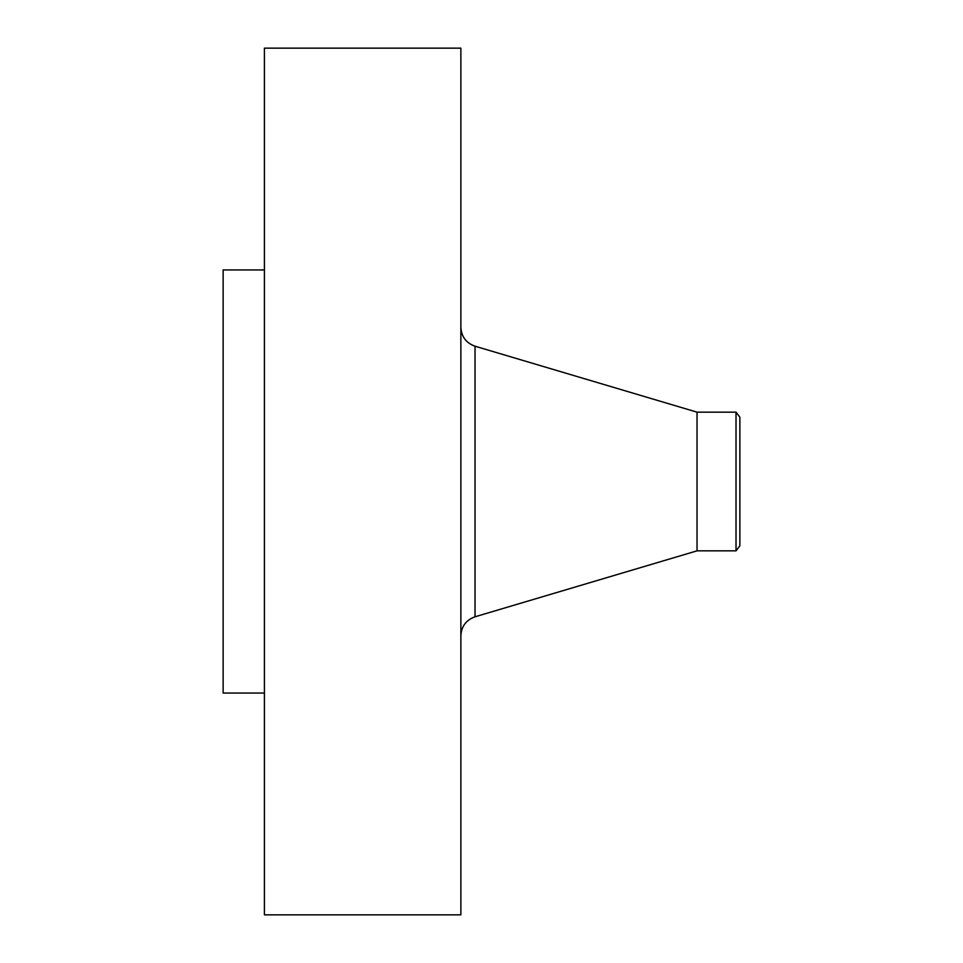 <?xml version="1.0" encoding="UTF-8"?>
<svg xmlns="http://www.w3.org/2000/svg" width="963" height="963" viewBox="0 0 963 963"><rect width="100%" height="100%" fill="white"/><g stroke="black" fill="none" stroke-linecap="round" stroke-linejoin="round"><path stroke-width="1.44" d="M264.416 914.85L264.416 48.15L460.868 48.15L460.868 914.85L264.416 914.85M736.021 550.836L736.021 412.164L739.861 417.16L739.861 545.84L736.021 550.836L697.031 550.836L697.031 412.164L475.036 346.211C466.128 343.009 461.409 336.677 460.868 327.227M264.416 693.059L223.139 693.059L223.139 269.941L264.416 269.941M697.031 550.836L475.036 616.789L475.036 346.211M475.036 616.789C466.128 619.991 461.409 626.323 460.868 635.773M736.021 412.164L697.031 412.164"/></g></svg>
